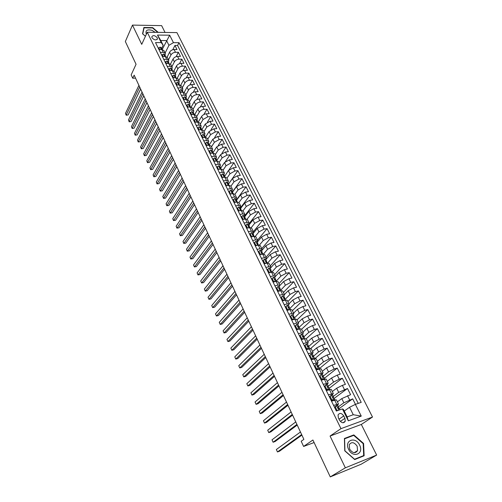<?xml version="1.0" encoding="UTF-8"?>
<svg xmlns="http://www.w3.org/2000/svg" width="502" height="502" viewBox="0 0 502 502"><rect width="100%" height="100%" fill="white"/><g stroke="black" fill="none" stroke-linecap="round" stroke-linejoin="round"><path stroke-width="0.75" d="M152.006 37.75C154.246 40.21 156.053 40.562 157.433 38.805L157.233 37.788C154.992 35.335 153.185 34.983 151.805 36.746L152.006 37.75M165.051 32.461L161.631 25.627L132.465 25.1L125.343 41.515L136.061 64.275L131.16 74.88L132.716 78.237L135.553 78.161M372.503 417.043L176.917 32.605L147.268 32.241L340.965 428.645L372.503 417.043L361.321 424.447L330.071 436.043L345.351 467.82L376.657 455.069L361.321 424.447M376.657 455.069L361.176 464.218L330.266 476.9L312.903 440.003L303.61 446.447L314.101 442.551M345.351 467.82L330.266 476.9M355.46 404.355L352.693 398.852L339.22 408.521M337.407 401.826L341.799 398.607L350.597 394.691L347.478 388.485L334.263 398.312M332.324 391.529L336.647 388.247L342.358 385.367L345.407 384.369L342.32 378.232L329.306 388.247M327.298 381.344L331.552 378L337.225 375.126L340.274 374.166L337.225 368.098L324.399 378.295M322.322 371.273L326.52 367.866L332.155 364.998L335.198 364.075L332.18 358.07L319.542 368.455M317.402 361.314L321.537 357.851L327.135 354.983L330.178 354.092L327.191 348.162L314.892 358.597M312.539 351.469L316.611 347.942L322.177 345.081L325.214 344.228L322.265 338.354L310.688 348.482M307.732 341.724L311.742 338.141L317.27 335.292L320.307 334.464L317.383 328.659L306.233 338.718M302.97 332.092L306.923 328.452L312.413 325.603L315.451 324.813L312.564 319.071L301.577 329.268M298.263 322.56L302.16 318.864L307.613 316.022L310.65 315.262L307.789 309.583L296.964 319.931M293.607 313.129L297.448 309.383L302.869 306.546L305.894 305.818L303.07 300.196L292.402 310.688M289.001 303.804L292.785 300.008L298.169 297.171L301.194 296.475L298.401 290.915L287.884 301.545M284.446 294.574L288.173 290.727L293.526 287.897L296.544 287.232L293.783 281.729L283.417 292.497M279.928 285.45L283.605 281.547L288.926 278.723L291.944 278.083L289.208 272.642L278.999 283.542M275.378 276.514L279.093 272.46L284.377 269.649L287.395 269.034L284.69 263.65L274.619 274.682M270.666 267.905L274.625 263.475L279.878 260.67L282.89 260.08L280.21 254.752L270.289 265.909M265.859 259.572L270.208 254.583L275.429 251.778L278.434 251.22L275.786 245.949L266.004 257.231M261.548 250.831L265.828 245.785L271.024 242.987L274.023 242.453L271.4 237.239L261.755 248.634M257.281 242.171L261.504 237.076L266.662 234.283L269.662 233.781L267.064 228.617L257.557 240.132M253.058 233.606L257.219 228.46L262.345 225.668L265.345 225.191L262.772 220.083L253.384 231.723M248.873 225.128L252.977 219.926L258.072 217.146L261.065 216.695L258.524 211.637L249.048 223.672M244.738 216.732L248.779 211.486L253.849 208.713L256.836 208.28L254.319 203.272L244.436 216.124M240.64 208.424L244.625 203.128L249.663 200.361L252.65 199.953L250.153 194.996L240.414 207.966M236.586 200.198L240.514 194.858L245.522 192.09L248.503 191.714L246.036 186.807L236.429 199.884M232.57 192.059L236.442 186.669L241.424 183.908L244.399 183.55L241.958 178.693L232.482 191.883M228.592 183.996L232.413 178.561L237.364 175.807L240.332 175.474L237.917 170.667L228.573 183.958M224.626 176.453L228.423 170.536L233.342 167.787L236.31 167.473L233.919 162.717L229.006 169.858M220.654 168.258L224.476 162.585L229.364 159.849L232.332 159.561L229.96 154.842L225.442 161.556M216.801 160.433L220.56 154.716L225.429 151.987L228.385 151.717L226.038 147.048L221.828 153.443M213.03 152.602L216.688 146.929L221.526 144.2L224.482 143.955L222.154 139.33L218.201 145.461M209.284 144.877L212.854 139.217L217.667 136.494L220.616 136.268L218.314 131.687L214.58 137.592M205.544 137.253L209.058 131.574L213.839 128.857L216.782 128.656L214.505 124.12L210.978 129.817M201.409 129.246L201.327 128.7L200.336 128.386L201.835 129.723L205.293 124.007L210.049 121.302L212.992 121.114L210.733 116.627L207.389 122.143M198.259 122.093L201.572 116.514C202.676 114.977 204.251 114.079 206.303 113.816L209.24 113.647L207 109.204L203.818 114.55M194.707 114.55L197.882 109.097C198.974 107.553 200.536 106.65 202.588 106.399L205.519 106.255L203.304 101.85L200.273 107.045M191.174 107.095L194.23 101.743C195.303 100.193 196.866 99.296 198.905 99.057L201.835 98.925L199.639 94.564L196.746 99.622M187.666 99.722L190.609 94.464C191.676 92.908 193.226 92.01 195.259 91.778L198.183 91.671L196.012 87.348L193.245 92.274M184.184 92.431L187.026 87.254C188.074 85.685 189.618 84.794 191.651 84.574L194.569 84.487L192.417 80.207L189.769 85.007M180.726 85.221L183.475 80.113C184.51 78.538 186.047 77.647 188.074 77.44L190.986 77.364L188.852 73.123L186.324 77.81M177.288 78.086L179.954 73.035C180.984 71.453 182.508 70.562 184.535 70.368L187.441 70.311L185.326 66.113L182.897 70.694M173.874 71.027L176.472 66.026C177.488 64.438 179.007 63.547 181.021 63.365L183.927 63.327L181.831 59.161L179.503 63.641M170.492 64.049L173.021 59.079C174.025 57.485 175.531 56.6 177.545 56.425L180.444 56.4L178.367 52.277L176.127 56.663M160.314 52.352L163.275 52.34L165.321 53.35L165.089 55.195M163.746 59.343L166.708 59.311L168.754 60.303L168.509 62.135M167.21 66.396L170.178 66.346L172.217 67.324L171.96 69.138M170.705 73.518L173.679 73.455L175.719 74.403L175.449 76.21M174.232 80.709L177.212 80.627L179.245 81.556L178.969 83.351M177.796 87.963L180.783 87.863L182.816 88.779L182.521 90.555M181.391 95.292L184.385 95.173L186.411 96.064L186.104 97.827M185.025 102.697L188.018 102.559L190.045 103.425L189.731 105.169M188.689 110.17L191.695 110.007L193.716 110.854L193.383 112.586M192.398 117.713L195.403 117.537L197.418 118.353L197.073 120.072M196.138 125.331L199.143 125.136L201.164 125.933L200.806 127.633M199.909 133.03L202.927 132.81L204.941 133.582L204.565 135.264M203.724 140.798L206.749 140.56L208.757 141.307L208.368 142.976M207.577 148.648L210.602 148.385L212.61 149.107L212.208 150.763M211.467 156.574L214.498 156.291L216.5 156.988L216.086 158.626M215.402 164.581L218.433 164.279L220.428 164.945L220.001 166.564M219.368 172.669L222.411 172.343L224.4 172.989L223.955 174.583M223.377 180.845L226.427 180.488L228.41 181.109L227.946 182.684M227.431 189.097L230.481 188.721L232.464 189.31L231.987 190.873M231.522 197.437L234.578 197.035L236.555 197.6L236.059 199.137M235.658 205.864L238.72 205.437L240.69 205.971L240.176 207.489M239.837 214.379L242.905 213.927L244.863 214.429L244.336 215.929M244.06 222.982L247.128 222.505L249.086 222.976L248.54 224.457M248.327 231.673L251.402 231.171L253.353 231.61L252.788 233.066M252.638 240.458L255.719 239.931L257.658 240.339L257.08 241.769M256.999 249.337L260.08 248.779L262.013 249.155L261.416 250.567M261.398 258.31L264.485 257.727L266.418 258.066L265.803 259.459M265.853 267.378L268.94 266.769L270.867 267.077L270.233 268.438M270.352 276.546L273.446 275.905L275.36 276.175L274.707 277.518M274.901 285.814L277.995 285.142L279.903 285.381L279.231 286.692M279.495 295.182L282.601 294.479L284.496 294.68L283.806 295.973M284.145 304.651L287.251 303.923L289.139 304.087L288.43 305.348M288.845 314.227L291.957 313.468L293.833 313.587L293.099 314.823M293.595 323.909L296.707 323.112L298.583 323.2L297.824 324.411M298.401 333.698L301.52 332.87L303.377 332.914L302.593 334.106M303.258 343.594L306.377 342.734L308.228 342.74L307.406 343.914M308.172 353.609L313.135 352.674L312.275 353.835M313.141 363.73L318.099 362.726L317.182 363.875M318.168 373.971L323.119 372.886L322.14 374.034M323.25 384.331L328.189 383.158L327.141 384.312M328.39 394.804L333.322 393.555L332.173 394.723M329.952 396.398L329.381 396.825M303.61 446.447L301.2 441.258L303.879 439.363L134.153 75.156L132.716 78.237M344.93 418.298L343.757 415.913C341.573 412.964 339.672 412.644 338.053 414.941L338.361 417.833L339.534 420.237C341.718 423.192 343.619 423.525 345.244 421.241L344.93 418.298L340.375 421.454M163.163 45.305L161.23 42.607L155.526 42.588L336.353 411.031L342.427 408.91L343.431 409.437L347.139 416.924L353.264 414.727L349.549 407.291L355.366 404.386L361.22 402.347L178.982 42.683L173.441 42.657L168.936 45.312L166.557 40.555L160.797 40.518L163.163 45.305L161.694 48.324M161.23 42.607L157.502 35.071L169.689 35.196L173.441 42.657M355.366 404.386L361.258 416.095L348.306 420.795L342.427 408.91M168.509 59.813L170.962 54.944C171.96 53.344 173.466 52.459 175.474 52.29L178.367 52.277M167.128 57.14L169.594 52.195L170.962 54.944M171.91 66.697L174.395 61.846C175.405 60.259 176.917 59.374 178.932 59.192L181.831 59.161M175.342 73.643L177.859 68.818C178.881 67.237 180.4 66.346 182.421 66.157L185.326 66.113M178.806 80.659L181.36 75.858C182.389 74.277 183.92 73.386 185.947 73.185L188.852 73.123M182.301 87.737L184.887 82.962C185.935 81.387 187.472 80.496 189.505 80.282L192.417 80.207M185.828 94.878L188.457 90.128C189.511 88.565 191.055 87.674 193.094 87.448L196.012 87.348M189.392 102.094L192.053 97.369C193.119 95.813 194.676 94.916 196.715 94.683L199.639 94.564M192.988 109.373L195.686 104.68C196.765 103.13 198.328 102.232 200.373 101.981L203.304 101.85M196.615 116.721L199.35 112.053C200.449 110.515 202.017 109.612 204.069 109.354L207 109.204M200.279 124.145L203.059 119.507L207.797 116.797L210.733 116.627M203.981 131.637L206.793 127.025L211.562 124.314L214.505 124.12M207.715 139.205L210.57 134.624L215.364 131.907L218.314 131.687M211.486 146.841L214.385 142.292L219.205 139.569L222.154 139.33M215.295 154.553L218.232 150.035L223.083 147.306L226.038 147.048M219.142 162.341L222.122 157.86L226.998 155.124L229.96 154.842M223.026 170.209L226.051 165.754L230.951 163.012L233.919 162.717M226.948 178.154L230.016 173.736L234.949 170.987L237.917 170.667M230.914 186.173L234.02 181.793L238.983 179.038L241.958 178.693M229.885 194.092L232.934 193.703L234.911 194.274L238.067 189.932L243.056 187.171L246.036 186.807M238.952 202.475L242.152 198.152L247.172 195.391L250.153 194.996M242.999 210.784L246.281 206.46L251.333 203.686L254.319 203.272M247.066 219.205L250.454 214.85L255.531 212.076L258.524 211.637M251.157 227.739L254.665 223.327L259.779 220.547L262.772 220.083M255.254 236.392L258.925 231.893L264.065 229.107L267.064 228.617M259.371 245.158L263.23 240.546L268.401 237.753L271.4 237.239M263.494 254.05L267.572 249.293L272.781 246.495L275.786 245.949M267.622 263.067L271.965 258.128L277.204 255.323L280.21 254.752M271.971 271.971L276.407 267.058L281.672 264.247L284.69 263.65M276.395 280.938L280.894 276.087L286.19 273.27L289.208 272.642M280.863 289.999L285.425 285.205L290.758 282.381L293.783 281.729M285.374 299.161L290.012 294.423L295.377 291.599L298.401 290.915M289.943 308.416L294.643 303.748L300.045 300.911L303.07 300.196M294.548 317.772L299.324 313.166L304.758 310.324L307.789 309.583M299.117 327.317L304.061 322.686L309.527 319.843L312.564 319.071M303.628 337.062L308.843 332.318L314.352 329.463L317.383 328.659M308.172 346.913L313.687 342.05L319.222 339.195L322.265 338.354M313.097 356.577L318.575 351.889L324.154 349.028L327.191 348.162M318.18 366.272L323.526 361.842L329.136 358.974L332.18 358.07M323.307 376.092L328.528 371.907L334.175 369.033L337.225 368.098M328.289 386.189L333.585 382.085L339.27 379.205L342.32 378.232M333.322 396.404L338.699 392.376L347.478 388.485M333.592 405.403L338.517 404.066L337.244 405.271M335.349 406.645L334.508 407.26M338.417 406.733L343.876 402.786L352.693 398.852M358.246 403.382L177.576 45.462L174.941 45.456L172.782 49.754M169.594 52.195C170.592 50.595 172.092 49.711 174.1 49.547L176.993 49.541L174.941 45.456M331.508 401.148L336.434 399.849L338.505 404.047M333.309 393.53L331.264 389.383L326.325 390.6M328.176 383.133L326.156 379.035L321.211 380.171M323.1 372.854L321.104 368.807L316.147 369.861M318.086 362.695L316.109 358.692L311.146 359.67M313.122 352.642L311.171 348.689L306.201 349.587M308.215 342.709L306.283 338.8L304.425 338.775L301.307 339.622M303.359 332.882L301.451 329.017L299.587 328.954L296.475 329.77M298.565 323.162L296.676 319.341L294.799 319.241L291.687 320.025M293.814 313.549L291.951 309.772L290.068 309.634L286.956 310.387M289.121 304.043L287.276 300.309L285.387 300.133L282.281 300.849M284.477 294.636L282.651 290.947L280.756 290.733L277.65 291.424M279.884 285.337L278.083 281.685L276.169 281.434L273.075 282.093M275.334 276.131L273.552 272.523L271.638 272.241L268.545 272.862M270.842 267.026L269.078 263.462L267.152 263.142L264.065 263.738M266.393 258.015L264.648 254.489L262.715 254.137L259.634 254.709L260.187 254.068L261.354 254.388M261.988 249.105L260.268 245.616L258.329 245.227L255.248 245.773M257.633 240.282L255.932 236.837L253.987 236.417L250.906 236.931M253.322 231.56L251.64 228.146L249.689 227.695L246.614 228.184M249.061 222.919L247.392 219.543L245.434 219.06L242.366 219.531M244.838 214.373L243.188 211.035L241.224 210.52L238.161 210.959M240.659 205.914L239.027 202.613L237.057 202.068L234.001 202.482M232.432 189.254L230.838 186.022L228.856 185.42L225.806 185.784M228.379 181.046L226.804 177.852L224.814 177.219L221.771 177.564M224.369 172.926L222.806 169.764L220.817 169.105L217.774 169.425M220.397 164.882L218.853 161.757L216.858 161.073L213.821 161.368M216.469 156.925L214.938 153.825L212.936 153.123L209.905 153.392M212.578 149.044L211.06 145.982L209.058 145.247L206.033 145.498M208.725 141.238L207.226 138.207L205.218 137.448L202.193 137.68M204.904 133.513L203.423 130.514L201.409 129.729L198.397 129.943M201.126 125.864L199.664 122.89L197.644 122.086L194.632 122.275M197.386 118.284L195.937 115.347L193.916 114.512L190.911 114.688M193.684 110.785L192.241 107.874L190.22 107.02L187.221 107.171M190.013 103.349L188.589 100.469L186.562 99.597L183.569 99.729M186.38 95.995L184.968 93.14L182.935 92.242L179.948 92.355M182.778 88.703L181.385 85.88L179.352 84.963L176.365 85.051M179.214 81.481L177.833 78.688L175.794 77.747L172.82 77.823M175.681 74.327L174.313 71.566L172.274 70.6L169.299 70.663M172.18 67.243L170.831 64.507L168.785 63.528L165.817 63.566M168.716 60.227L167.373 57.517L165.334 56.513L162.372 56.538M165.283 53.275L163.953 50.589L161.908 49.566L158.952 49.572M344.234 411.05L349.549 407.291M330.071 436.043L340.965 428.645M132.465 25.1L141.727 44.358L147.268 32.241M161.129 48.914L161.33 48.499L162.177 49.547L169.689 35.196M165.139 52.992L168.936 45.312M177.576 45.462L178.982 42.683M347.139 416.924L348.306 420.795M353.264 414.727L361.258 416.095M157.502 35.071L160.797 40.518M363.592 443.467L353.822 434.914L344.41 438.478L344.755 450.827L354.701 459.568L364.126 455.766L363.592 443.467L363.184 443.724M158.243 32.379L152.677 27.629L143.886 27.484L142.549 33.81L145.429 36.269M352.31 435.899L353.822 434.914M152.526 27.955L152.677 27.629M334.665 407.593L335.8 406.024L337.714 405.302L338.699 407.298L337.934 407.536L338.762 408.584L339.333 408.584L339.923 409.783M336.572 405.459L335.38 407.116L336.949 410.31L337.871 410.504M301.633 434.55L277.462 451.957L276.364 449.516L300.453 432.015M338.153 408.302L338.706 407.31M301.897 435.115L279.495 451.204L277.462 451.957L276.364 449.516M335.38 407.116L334.683 407.618M336.246 410.812L336.949 410.31M348.614 449.353C352.843 458.615 364.364 453.965 359.601 445.054C355.454 435.974 343.945 440.323 348.614 449.353M349.637 449.127C352.599 453.243 355.24 453.745 357.556 450.633L357.154 446.184C354.18 442.074 351.538 441.591 349.235 444.734L349.637 449.127M353.715 435.366L363.178 443.661L363.693 455.578L354.563 459.248L344.93 450.79L344.598 438.823L353.715 435.366M361.86 456.682L363.693 455.578M155.149 32.335L152.093 30.365C147.086 29.11 145.166 30.415 146.346 34.261M143.603 28.84L144.061 27.817L152.577 27.955L157.754 32.373M145.442 36.232L142.769 33.948L144.061 27.817M151.478 32.291L148.002 32.247M329.481 397.032L331.383 394.923L330.184 396.542L331.734 399.699L335.016 399.968M333.968 400.176L333.623 400.433M331.383 394.923L332.531 394.792L333.504 396.762L332.726 396.982L333.554 398.017L334.131 398.036L335.072 399.95M332.895 400.678L331.088 400.295M296.92 424.441L273.101 442.237L272.015 439.821L295.753 421.931M331.414 400.966L331.853 400.458L332.098 400.947M333.008 397.791L333.51 396.781M297.209 425.056L275.127 441.509L273.101 442.237L272.015 439.821M330.184 396.542L329.5 397.057M331.044 400.213L331.734 399.699M324.361 386.596L326.256 384.501L325.051 386.094L326.582 389.213L329.707 389.502M326.256 384.501L327.411 384.406L328.371 386.352M327.611 390.179L325.942 389.822M292.258 414.439L268.777 432.617L267.704 430.227L291.104 411.954M326.413 390.575L326.821 390.01M327.919 387.393L328.377 386.371L327.586 386.553L328.408 387.569L328.992 387.613L329.896 389.445M292.572 415.104L270.81 431.908L268.777 432.617L267.704 430.227M325.051 386.094L324.374 386.615M325.905 389.74L326.582 389.213M319.975 375.76L321.18 374.203L319.975 375.76L321.487 378.847L324.361 379.179M321.18 374.203L322.347 374.134L323.294 376.054L322.497 376.236L323.909 377.303L324.775 379.06M322.384 379.801L320.86 379.462M287.646 404.543L264.504 423.092L263.443 420.726L286.504 402.083M321.669 380.027L321.838 379.681M322.893 377.109L323.301 376.073M287.985 405.258L266.531 422.408L264.504 423.092L263.443 420.726M320.822 379.38L321.487 378.847M314.955 365.544L316.166 364.019L314.955 365.544L316.455 368.593L318.739 369.077M316.166 364.019L317.339 363.975L318.274 365.876M317.22 369.535L315.84 369.227M283.084 394.754L260.274 413.667L259.227 411.326L281.955 392.319M317.917 366.931L318.281 365.895L317.471 366.04L318.883 367.113L319.711 368.788M283.442 395.52L262.301 413.008L260.274 413.667L259.227 411.326M315.796 369.139L316.455 368.593M309.339 355.981L311.209 353.948L312.382 353.935L313.311 355.811L312.495 355.956L313.913 357.035L314.704 358.635M311.209 353.948L309.991 355.441L311.472 358.459L313.599 358.949M312.112 359.388L310.87 359.099M278.572 385.065L256.089 404.342L255.047 402.02L277.449 382.662M311.127 359.633L311.566 359.263M312.997 356.859L313.323 355.83M278.949 385.881L258.11 403.696L256.089 404.342L255.047 402.02M309.991 355.441L309.345 356M310.826 359.018L311.472 358.459M304.444 346.01L306.302 343.989L307.488 344.002L308.404 345.859M306.302 343.989L305.084 345.458L306.553 348.438L308.586 348.915M307.055 349.348L305.956 349.091M274.105 375.483L251.941 395.105L250.912 392.809L273 373.099M308.128 346.895L308.416 345.878L307.582 345.985L309 347.07L309.753 348.601M274.506 376.343L253.962 394.478L251.941 395.105L250.912 392.809M305.084 345.458L304.45 346.022M305.913 349.003L306.553 348.438M301.457 334.144L299.606 336.152L301.457 334.144L302.643 334.181L303.547 336.014L302.719 336.12L304.143 337.212L304.858 338.674M300.234 335.581L301.683 338.53L303.628 338.994M302.06 339.421L301.1 339.189M269.687 365.996L247.837 385.963L246.821 383.691L268.589 363.643M303.315 337.043L303.559 336.039M270.107 366.906L249.852 385.36L247.837 385.963L246.821 383.691M301.056 339.101L301.683 338.53M294.812 326.388L296.663 324.405L297.855 324.468L298.753 326.281M296.663 324.405L295.433 325.811L296.864 328.728L298.728 329.18M297.115 329.601L296.293 329.4M265.313 356.615L243.777 376.908L242.767 374.661L264.228 354.286M298.546 327.285L298.765 326.306L297.912 326.369L299.336 327.467L300.02 328.854M265.759 357.568L245.785 376.324L243.777 376.908L242.767 374.661M295.433 325.811L294.818 326.394M296.249 329.312L296.864 328.728M290.074 316.737L291.919 314.773L293.118 314.861L294.003 316.655L293.155 316.724L294.58 317.829L295.232 319.147M291.919 314.773L290.683 316.153L292.101 319.04L293.877 319.473M292.227 319.887L291.543 319.718M260.984 347.328L239.755 367.947L238.751 365.72L259.91 345.018M293.833 317.64L294.015 316.68M261.448 348.325L241.763 367.382L239.755 367.947L238.751 365.72M290.683 316.153L290.081 316.743M291.493 319.63L292.101 319.04M287.226 305.247L285.393 307.199L287.226 305.247L288.437 305.36L289.309 307.13M285.989 306.596L287.395 309.452L289.077 309.872M287.389 310.28L286.843 310.142M256.704 338.135L235.771 359.074L234.779 356.866L255.637 335.851M289.165 308.096L289.321 307.155L288.455 307.186L289.88 308.297L290.495 309.546M257.187 339.176L237.779 358.528L235.771 359.074L234.779 356.866M286.793 310.048L287.395 309.452M280.756 297.755L282.588 295.822L283.799 295.96L284.665 297.711M282.588 295.822L281.346 297.146L282.739 299.97L284.333 300.378M282.601 300.773L282.193 300.673M252.462 329.042L231.824 350.289L230.845 348.106L251.414 326.783M284.546 298.646L284.678 297.736L283.799 297.749L285.23 298.866L285.814 300.045M252.97 330.121L233.832 349.756L231.824 350.289L230.845 348.106M281.346 297.146L280.762 297.755M282.143 300.579L282.739 299.97M277.543 291.204L278.127 290.589L276.753 287.797L277.995 286.498L279.219 286.661L280.066 288.393M278.127 290.589L279.639 290.978M248.27 320.038L227.921 341.586L226.948 339.421L247.229 317.797M279.978 289.303L280.085 288.424L279.2 288.412L280.631 289.535L281.183 290.652M248.791 321.161L229.922 341.071L227.921 341.586L226.948 339.421M276.753 287.797L276.175 288.418M272.994 281.936L273.571 281.315L272.209 278.547L273.458 277.28L274.682 277.462L275.523 279.175M273.571 281.315L274.996 281.685M244.116 311.127L224.055 332.97L223.089 330.831L243.087 308.912M275.454 280.06L275.535 279.206L274.65 279.175L276.081 280.304L276.602 281.358M244.656 312.288L226.051 332.475L224.055 332.97L223.089 330.831M272.209 278.547L271.638 279.175M268.495 272.768L269.059 272.134L267.717 269.398L268.965 268.156L270.195 268.363L271.024 270.057M269.059 272.134L270.402 272.492M240.006 302.304L220.221 324.436L219.267 322.315L238.983 300.114M270.98 270.911L271.042 270.089L270.145 270.038L272.065 272.166M240.565 303.503L222.217 323.959L220.221 324.436L219.267 322.315M267.717 269.398L267.152 270.032M264.039 263.694L264.598 263.054L263.268 260.35L264.516 259.126L265.753 259.358L266.575 261.034M264.598 263.054L265.853 263.393M235.934 293.57L216.431 315.984L215.483 313.888L234.923 291.398M266.549 261.862L266.593 261.065L265.69 260.996L267.585 263.073M236.511 294.812L218.42 315.526L216.431 315.984L215.483 313.888M263.268 260.35L262.715 260.99M260.187 254.068L258.869 251.395L260.124 250.197L261.36 250.448L262.176 252.104M231.905 284.923L212.672 307.613L211.737 305.536L230.907 282.777M262.163 252.914L262.195 252.136L261.278 252.054L263.148 254.075M232.501 286.203L214.661 307.174L212.672 307.613L211.737 305.536M258.869 251.395L258.323 252.042M255.342 245.76L255.819 245.183L254.514 242.535L255.769 241.362L257.011 241.638L257.821 243.269M255.819 245.183L256.905 245.484M227.921 276.364L208.951 299.324L208.029 297.266L226.929 274.243M257.821 244.06L257.833 243.301L256.917 243.206L258.756 245.171M228.529 277.681L210.934 298.897L208.951 299.324L208.029 297.266M254.514 242.535L253.981 243.188M251.075 236.906L251.496 236.386L250.209 233.763L251.464 232.614L252.713 232.909L253.51 234.528M251.496 236.386L252.5 236.668M223.967 267.892L205.262 291.116L204.352 289.07L222.988 265.784M253.523 235.294L253.529 234.559L252.6 234.447L254.414 236.36M224.601 269.248L207.244 290.702L205.262 291.116L204.352 289.07M250.209 233.763L249.676 234.428M246.852 228.146L247.222 227.682L245.942 225.084L247.204 223.961L248.459 224.275L249.243 225.875M247.222 227.682L248.139 227.939M220.058 259.503L201.616 282.977L200.706 280.957L219.085 257.419M249.268 226.628L249.262 225.913L248.327 225.781L250.115 227.644M220.704 260.889L203.592 282.582L201.616 282.977L200.706 280.957M245.942 225.084L245.422 225.756M242.667 219.481L242.987 219.067L241.726 216.5L242.987 215.396L244.242 215.734L245.02 217.316M242.987 219.067L243.828 219.305M216.186 251.195L197.995 274.92L197.098 272.919L215.226 249.13M245.058 218.044L245.039 217.347L244.104 217.203L245.861 219.016M216.851 252.619L199.972 274.544L197.995 274.92L197.098 272.919M241.726 216.5L241.211 217.171M238.525 210.909L238.801 210.545L237.553 208.004L238.814 206.924L240.075 207.276L240.841 208.838M238.801 210.545L239.554 210.758M212.352 242.968L194.412 266.938L193.521 264.956L211.405 240.922M240.885 209.554L240.86 208.876L239.918 208.713L241.65 210.476M213.036 244.424L196.389 266.575L194.412 266.938L193.521 264.956M237.553 208.004L237.044 208.681M234.415 202.425L234.654 202.105L233.417 199.589L234.679 198.535L235.946 198.905L236.706 200.455M234.654 202.105L235.331 202.3M208.556 234.823L190.867 259.032L189.982 257.068L207.615 232.796M236.762 201.151L236.724 200.493L235.777 200.311L237.484 202.03M209.252 236.31L192.831 258.681L190.735 258.963L189.982 257.068M233.417 199.589L232.915 200.279M230.349 194.029L229.326 191.262L230.594 190.227L231.861 190.622L232.614 192.147M230.55 193.753L231.146 193.929M204.797 226.753L187.346 251.201L186.474 249.249L203.862 224.745M232.671 192.837L232.633 192.191L231.679 191.996L233.361 193.665M205.506 228.278L189.317 250.862L187.227 251.144L186.474 249.249M229.326 191.262L228.837 191.959M226.327 185.721L225.279 183.023L226.515 182.031L227.82 182.421L228.561 183.933M226.49 185.489L227.004 185.64M201.076 218.765L183.864 243.439L182.998 241.506L200.147 216.776M228.63 184.604L228.579 183.97L227.619 183.763L229.282 185.389M201.798 220.315L185.828 243.112L183.751 243.395L182.998 241.506M225.279 183.023L224.796 183.719M222.336 177.501L221.269 174.865L222.537 173.874L223.817 174.301L224.551 175.794M222.468 177.306L222.907 177.438M197.386 210.853L180.413 235.745L179.553 233.832L196.47 208.882M224.62 176.07L223.603 175.612L225.241 177.193M198.127 212.434L182.37 235.438L180.306 235.72L179.553 233.832M221.269 174.865L220.792 175.568M218.383 169.362L217.303 166.79L218.571 165.817L219.851 166.262L220.579 167.743M218.489 169.205L218.847 169.312M193.734 203.009L176.993 228.121L176.139 226.233L192.824 201.064M220.66 168.39L220.604 167.787L219.631 167.542L221.238 169.08M194.487 204.628L178.944 227.833L176.892 228.115L176.139 226.233M217.303 166.79L216.833 167.499M214.473 161.305L213.375 158.795L214.643 157.841L215.929 158.306L216.651 159.768M190.12 195.247L173.604 220.573L172.757 218.696L189.216 193.32M216.732 160.402L216.669 159.812L215.697 159.554L217.278 161.054M190.885 196.897L175.556 220.29L173.51 220.579L172.757 218.696M213.375 158.795L212.911 159.51M210.595 153.33L209.485 150.882L210.758 149.947L212.045 150.431L212.754 151.874M186.531 187.56L170.241 213.093L169.406 211.229L185.646 185.646M212.848 152.495L212.779 151.918L211.8 151.648L213.363 153.104M187.315 189.235L172.192 212.823L170.159 213.112L169.406 211.229M172.192 212.823L170.159 213.112M209.485 150.882L209.027 151.598M206.755 145.436L205.638 143.045L206.906 142.129L208.198 142.624L208.901 144.061M182.985 179.942L166.915 205.676L166.087 203.831L182.1 178.047M208.995 144.67L208.926 144.105L207.941 143.817L209.478 145.229M183.776 181.642L168.86 205.418L166.833 205.707L166.087 203.831M168.86 205.418L166.833 205.707M205.638 143.045L205.186 143.767M203.009 137.617L201.823 135.283L203.065 134.41L204.389 134.9L205.086 136.318M179.465 172.393L163.614 198.328L162.799 196.502L178.593 170.517M205.186 136.92L205.638 137.435M180.274 174.125L165.56 198.083L163.545 198.372L162.799 196.502M165.56 198.083L163.545 198.372M201.823 135.283L201.377 136.017M199.168 129.886L198.052 127.602L199.325 126.724L200.618 127.251L201.308 128.656M175.982 164.92L160.345 191.042L159.536 189.235L175.116 163.062M176.804 166.677L162.284 190.816L160.282 191.105L159.536 189.235M162.284 190.816L160.282 191.105M198.052 127.602L197.606 128.336M195.41 122.224L194.312 119.991L195.585 119.137L196.884 119.677L197.568 121.07M172.531 157.515L157.107 183.826L156.304 182.031L171.671 155.67M197.669 121.647L198.064 122.08M173.366 159.297L159.04 183.607L157.051 183.901L156.304 182.031M159.04 183.607L157.051 183.901M194.312 119.991L193.879 120.731M191.682 114.644L190.609 112.454L191.883 111.62L193.182 112.178L193.86 113.552M169.111 150.173L153.894 176.673L153.097 174.891L168.264 148.347M193.967 114.117L194.337 114.512M169.958 151.987L155.827 176.466L153.844 176.76L153.097 174.891M155.827 176.466L153.844 176.76M190.609 112.454L190.183 113.201M187.993 107.133L186.945 104.993L188.219 104.178L189.518 104.749L190.189 106.11M165.723 142.901L150.713 169.582L149.922 167.819L164.882 141.093M190.302 106.669L190.641 107.02M166.582 144.739L152.639 169.387L150.669 169.682L149.922 167.819M152.639 169.387L150.669 169.682M186.945 104.993L186.518 105.746M184.334 99.691L183.312 97.608L184.585 96.804L185.891 97.388L186.556 98.737M162.366 135.697L147.557 162.548L146.772 160.803L161.531 133.909M186.669 99.289L186.982 99.597M163.238 137.561L149.483 162.372L147.519 162.667L146.772 160.803M149.483 162.372L147.519 162.667M183.312 97.608L182.897 98.361M180.72 92.324L179.716 90.285L180.996 89.5L182.301 90.103L182.954 91.433M159.04 128.562L144.432 155.582L143.654 153.85L158.212 126.786M159.918 130.451L146.352 155.413L144.394 155.708L143.654 153.85M146.352 155.413L144.394 155.708M179.716 90.285L179.308 91.044M177.131 85.033L176.152 83.037L177.432 82.265L178.737 82.886L179.39 84.204M155.745 121.484L141.332 148.674L140.56 146.96L154.923 119.727M156.637 123.398L143.246 148.517L141.3 148.812L140.56 146.96M143.246 148.517L141.3 148.812M176.152 83.037L175.75 83.796M173.585 77.804L172.625 75.858L173.905 75.105L175.211 75.733L175.857 77.038M152.476 114.475L138.257 141.828L137.492 140.127L151.667 112.737M153.38 116.414L140.171 141.683L138.232 141.978L137.492 140.127M140.171 141.683L138.232 141.978M172.625 75.858L172.23 76.624M170.065 70.644L169.13 68.743L170.41 68.008L171.722 68.648L172.355 69.941M149.238 107.528L135.207 135.038L134.454 133.35L148.435 105.803M150.154 109.492L137.121 134.906L135.195 135.201L134.454 133.35M137.121 134.906L135.195 135.201M169.13 68.743L168.741 69.514M166.582 63.553L165.673 61.696L166.946 60.98L168.264 61.633L168.892 62.913M146.032 100.645L132.189 128.311L131.436 126.636L145.235 98.932M146.954 102.628L134.097 128.186L132.177 128.487L131.436 126.636M134.097 128.186L132.177 128.487M165.673 61.696L165.283 62.468M163.131 56.531L162.24 54.718L163.52 54.015L164.832 54.68L165.459 55.948M142.85 93.824L129.196 121.641L128.449 119.978L142.06 92.123M143.785 95.826L131.097 121.528L129.19 121.823L128.449 119.978M131.097 121.528L129.19 121.823M162.24 54.718L161.857 55.496M159.711 49.572L158.845 47.803L160.119 47.113L161.437 47.797L162.052 49.045M139.7 87.059L126.222 115.021L125.487 113.377L138.916 85.378M161.33 48.499L162.228 49.579M140.642 89.086L128.123 114.92L126.222 115.222L125.487 113.377M128.123 114.92L126.222 115.222M158.845 47.803L158.469 48.581M173.021 59.079L174.395 61.846M176.472 66.026L177.859 68.818M179.954 73.035L181.36 75.858M183.475 80.113L184.887 82.962M187.026 87.254L188.457 90.128M190.609 94.464L192.053 97.369M194.23 101.743L195.686 104.68M197.882 109.097L199.35 112.053M201.572 116.514L203.059 119.507M205.293 124.007L206.793 127.025M209.058 131.574L210.57 134.624M212.854 139.217L214.385 142.292M216.688 146.929L218.232 150.035M220.56 154.716L222.122 157.86M224.476 162.585L226.051 165.754M228.423 170.536L230.016 173.736M232.413 178.561L234.02 181.793M236.442 186.669L238.067 189.932M240.514 194.858L242.152 198.152M244.625 203.128L246.281 206.46M248.779 211.486L250.454 214.85M252.977 219.926L254.665 223.327M257.219 228.46L258.925 231.893M261.504 237.076L263.23 240.546M265.828 245.785L267.572 249.293M270.208 254.583L271.965 258.128M274.625 263.475L276.407 267.058M279.093 272.46L280.894 276.087M283.605 281.547L285.425 285.205M288.173 290.727L290.012 294.423M292.785 300.008L294.643 303.748M297.448 309.383L299.324 313.166M302.16 318.864L304.061 322.686M306.923 328.452L308.843 332.318M311.742 338.141L313.687 342.05M316.611 347.942L318.575 351.889M321.537 357.851L323.526 361.842M326.52 367.866L328.528 371.907M331.552 378L333.585 382.085M336.647 388.247L338.699 392.376M341.799 398.607L343.876 402.786M347.547 395.727L349.643 399.899M174.1 49.547L175.474 52.29M177.545 56.425L178.932 59.192M181.021 63.365L182.421 66.157M184.535 70.368L185.947 73.185M188.074 77.44L189.505 80.282M191.651 84.574L193.094 87.448M195.259 91.778L196.715 94.683M198.905 99.057L200.373 101.981M202.588 106.399L204.069 109.354M206.303 113.816L207.797 116.797M210.049 121.302L211.562 124.314M213.839 128.857L215.364 131.907M217.667 136.494L219.205 139.569M221.526 144.2L223.083 147.306M225.429 151.987L226.998 155.124M229.364 159.849L230.951 163.012M233.342 167.787L234.949 170.987M237.364 175.807L238.983 179.038M241.424 183.908L243.056 187.171M245.522 192.09L247.172 195.391M249.663 200.361L251.333 203.686M253.849 208.713L255.531 212.076M258.072 217.146L259.779 220.547M262.345 225.668L264.065 229.107M266.662 234.283L268.401 237.753M271.024 242.987L272.781 246.495M275.429 251.778L277.204 255.323M279.878 260.67L281.672 264.247M284.377 269.649L286.19 273.27M288.926 278.723L290.758 282.381M293.526 287.897L295.377 291.599M298.169 297.171L300.045 300.911M302.869 306.546L304.758 310.324M307.613 316.022L309.527 319.843M312.413 325.603L314.352 329.463M317.27 335.292L319.222 339.195M322.177 345.081L324.154 349.028M327.135 354.983L329.136 358.974M332.155 364.998L334.175 369.033M337.225 375.126L339.27 379.205M342.358 385.367L344.428 389.496M334.639 400.088L336.729 404.33M329.463 389.577L331.527 393.769M324.342 379.186L326.382 383.327M319.278 368.914L321.299 373.005M314.271 358.754L316.266 362.802M309.32 348.708L311.296 352.711M304.425 338.775L306.377 342.734M299.587 328.954L301.52 332.87M294.799 319.241L296.707 323.112M290.068 309.634L291.957 313.468M285.387 300.133L287.251 303.923M280.756 290.733L282.601 294.479M276.169 281.434L277.995 285.142M271.638 272.241L273.446 275.905M267.152 263.142L268.94 266.769M262.715 254.137L264.485 257.727M258.329 245.227L260.08 248.779M253.987 236.417L255.719 239.931M249.689 227.695L251.402 231.171M245.434 219.06L247.128 222.505M241.224 210.52L242.905 213.927M237.057 202.068L238.72 205.437M232.934 193.703L234.578 197.035M228.856 185.42L230.481 188.721M224.814 177.219L226.427 180.488M220.817 169.105L222.411 172.343M216.858 161.073L218.433 164.279M212.936 153.123L214.498 156.291M209.058 145.247L210.602 148.385M205.218 137.448L206.749 140.56M201.409 129.729L202.927 132.81M197.644 122.086L199.143 125.136M193.916 114.512L195.403 117.537M190.22 107.02L191.695 110.007M186.562 99.597L188.018 102.559M182.935 92.242L184.385 95.173M179.352 84.963L180.783 87.863M175.794 77.747L177.212 80.627M172.274 70.6L173.679 73.455M168.785 63.528L170.178 66.346M165.334 56.513L166.708 59.311M161.908 49.566L163.275 52.34M339.032 419.208L343.757 415.913M336.541 405.503L338.837 410.165M331.351 394.961L333.918 400.163M326.225 384.545L328.754 389.684M321.154 374.241L323.652 379.324M316.135 364.057L318.613 369.083M311.177 353.985L313.618 358.943M306.276 344.027L308.674 348.89M301.426 334.175L303.779 338.95M296.632 324.436L298.935 329.124M291.888 314.804L294.153 319.404M287.194 305.279L289.416 309.79M282.557 295.854L284.734 300.284M277.964 286.529L280.103 290.878M273.427 277.311L275.523 281.572M268.934 268.187L270.992 272.373M264.485 259.157L266.512 263.268M260.092 250.228L262.075 254.257M255.738 241.387L257.683 245.346M251.433 232.646L253.341 236.524M252.594 234.553L252.851 234.233M247.172 223.992L249.048 227.795M248.327 225.894L248.584 225.567M242.955 215.427L244.794 219.161M244.097 217.328L244.355 216.996M238.783 206.95L240.583 210.614M239.918 208.851L240.176 208.506M234.647 198.56L236.423 202.155M235.777 200.455L236.034 200.11M230.562 190.252L232.3 193.785M231.686 192.147L231.937 191.795M226.515 182.031L228.215 185.495M227.632 183.927L227.883 183.563M222.505 173.899L224.181 177.294M223.616 175.782L223.867 175.418M218.539 165.842L220.183 169.174M219.644 167.724L219.895 167.354M214.611 157.866L216.224 161.136M215.716 159.743L215.96 159.366M210.727 149.972L212.302 153.179M211.819 151.842L212.064 151.46M206.874 142.154L208.424 145.298M207.966 144.024L208.211 143.635M203.065 134.41L204.584 137.498M204.151 136.274L204.389 135.885M199.294 126.749L200.781 129.773M200.373 128.606L200.605 128.211M195.554 119.156L197.016 122.124M196.627 121.007L196.866 120.612M191.852 111.639L193.289 114.55M192.925 113.483L193.157 113.088M188.187 104.196L189.593 107.051M189.254 106.035L189.48 105.633M184.554 96.823L185.935 99.622M185.621 98.656L185.847 98.254M180.958 89.519L182.314 92.268M182.019 91.345L182.245 90.937M177.401 82.29L178.725 84.982M178.455 84.104L178.674 83.696M173.874 75.124L175.173 77.766M174.928 76.931L175.142 76.524M170.379 68.027L171.653 70.613M171.427 69.828L171.64 69.42M166.915 60.993L168.164 63.534M167.963 62.794L168.17 62.38M163.489 54.028L164.712 56.519M164.53 55.822L164.731 55.408M160.088 47.132L161.293 49.572M157.113 39.482L157.433 38.805M234.911 194.274L236.524 197.537M342.991 422.784L345.244 421.241M354.224 452.697L357.556 450.633"/></g></svg>

